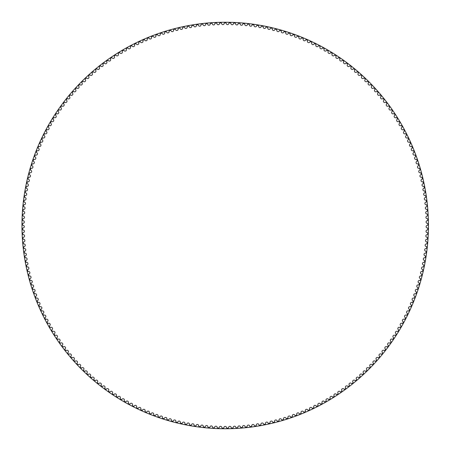 <?xml version="1.0" encoding="UTF-8"?>
<svg xmlns="http://www.w3.org/2000/svg" width="451" height="451" viewBox="0 0 451 451"><rect width="100%" height="100%" fill="white"/><g stroke="black" fill="none" stroke-linecap="round" stroke-linejoin="round"><path stroke-width="0.68" d="M224.198 23.328A1.325 1.325 0 0 1 222.89 24.613A1.325 1.325 0 0 1 221.554 23.356A0.49 0.49 0 0 0 221.052 22.888A202.651 202.651 0 0 0 220.026 22.911A0.49 0.49 0 0 0 219.547 23.401A1.325 1.325 0 0 1 218.267 24.72A1.325 1.325 0 0 1 216.903 23.491A0.49 0.49 0 0 0 216.39 23.04A202.651 202.651 0 0 0 215.364 23.086A0.49 0.49 0 0 0 214.896 23.587A1.325 1.325 0 0 1 213.65 24.935A1.325 1.325 0 0 1 212.258 23.74A0.49 0.49 0 0 0 211.733 23.294A202.651 202.651 0 0 0 210.707 23.367A0.49 0.49 0 0 0 210.251 23.875A1.325 1.325 0 0 1 209.038 25.25A1.325 1.325 0 0 1 207.618 24.089A0.49 0.49 0 0 0 207.082 23.661A202.651 202.651 0 0 0 206.062 23.751A0.49 0.49 0 0 0 205.617 24.275A1.325 1.325 0 0 1 204.433 25.679A1.325 1.325 0 0 1 202.984 24.546A0.49 0.49 0 0 0 202.443 24.128A202.651 202.651 0 0 0 201.422 24.247A0.49 0.49 0 0 0 200.988 24.777A1.325 1.325 0 0 1 199.838 26.209A1.325 1.325 0 0 1 198.367 25.109A0.49 0.49 0 0 0 197.814 24.704A202.651 202.651 0 0 0 196.799 24.844A0.49 0.49 0 0 0 196.377 25.386A1.325 1.325 0 0 1 195.26 26.846A1.325 1.325 0 0 1 193.761 25.78A0.49 0.49 0 0 0 193.203 25.391A202.651 202.651 0 0 0 192.188 25.555A0.49 0.49 0 0 0 191.782 26.107A1.325 1.325 0 0 1 190.694 27.584A1.325 1.325 0 0 1 189.172 26.558A0.49 0.49 0 0 0 188.603 26.181A202.651 202.651 0 0 0 187.593 26.367A0.49 0.49 0 0 0 187.199 26.925A1.325 1.325 0 0 1 186.15 28.436A1.325 1.325 0 0 1 184.606 27.443A0.49 0.49 0 0 0 184.031 27.071A202.651 202.651 0 0 0 183.021 27.285A0.49 0.49 0 0 0 182.638 27.855A1.325 1.325 0 0 1 181.623 29.383A1.325 1.325 0 0 1 180.056 28.43A0.49 0.49 0 0 0 179.47 28.075A202.651 202.651 0 0 0 178.472 28.306A0.49 0.49 0 0 0 178.106 28.887A1.325 1.325 0 0 1 177.125 30.437A1.325 1.325 0 0 1 175.535 29.518A0.49 0.49 0 0 0 174.943 29.18A202.651 202.651 0 0 0 173.945 29.433A0.49 0.49 0 0 0 173.59 30.02A1.325 1.325 0 0 1 172.648 31.598A1.325 1.325 0 0 1 171.036 30.713A0.49 0.49 0 0 0 170.439 30.386A202.651 202.651 0 0 0 169.446 30.668A0.49 0.49 0 0 0 169.108 31.26A1.325 1.325 0 0 1 168.2 32.855A1.325 1.325 0 0 1 166.571 32.01A0.49 0.49 0 0 0 165.962 31.7A202.651 202.651 0 0 0 164.976 32.004A0.49 0.49 0 0 0 164.649 32.602A1.325 1.325 0 0 1 163.781 34.22A1.325 1.325 0 0 1 162.135 33.413A0.49 0.49 0 0 0 161.514 33.115A202.651 202.651 0 0 0 160.539 33.442A0.49 0.49 0 0 0 160.229 34.05A1.325 1.325 0 0 1 159.395 35.685A1.325 1.325 0 0 1 157.726 34.913A0.49 0.49 0 0 0 157.106 34.631A202.651 202.651 0 0 0 156.136 34.981A0.49 0.49 0 0 0 155.837 35.595A1.325 1.325 0 0 1 155.043 37.247A1.325 1.325 0 0 1 153.363 36.52A0.49 0.49 0 0 0 152.731 36.249A202.651 202.651 0 0 0 151.773 36.616A0.49 0.49 0 0 0 151.485 37.241A1.325 1.325 0 0 1 150.73 38.916A1.325 1.325 0 0 1 149.033 38.222A0.49 0.49 0 0 0 148.396 37.969A202.651 202.651 0 0 0 147.443 38.358A0.49 0.49 0 0 0 147.173 38.989A1.325 1.325 0 0 1 146.457 40.675A1.325 1.325 0 0 1 144.743 40.026A0.49 0.49 0 0 0 144.1 39.784A202.651 202.651 0 0 0 143.159 40.195A0.49 0.49 0 0 0 142.905 40.832A1.325 1.325 0 0 1 142.223 42.541A1.325 1.325 0 0 1 140.492 41.926A0.49 0.49 0 0 0 139.849 41.701A202.651 202.651 0 0 0 138.914 42.135A0.49 0.49 0 0 0 138.677 42.777A1.325 1.325 0 0 1 138.034 44.497A1.325 1.325 0 0 1 136.292 43.922A0.49 0.49 0 0 0 135.638 43.713A202.651 202.651 0 0 0 134.719 44.17A0.49 0.49 0 0 0 134.494 44.812A1.325 1.325 0 0 1 133.891 46.549A1.325 1.325 0 0 1 132.137 46.019A0.49 0.49 0 0 0 131.478 45.822A202.651 202.651 0 0 0 130.57 46.301A0.49 0.49 0 0 0 130.356 46.949A1.325 1.325 0 0 1 129.798 48.697A1.325 1.325 0 0 1 128.028 48.206A0.49 0.49 0 0 0 127.368 48.026A202.651 202.651 0 0 0 126.472 48.522A0.49 0.49 0 0 0 126.274 49.182A1.325 1.325 0 0 1 125.756 50.94A1.325 1.325 0 0 1 123.974 50.489A0.49 0.49 0 0 0 123.309 50.326A202.651 202.651 0 0 0 122.424 50.845A0.49 0.49 0 0 0 122.244 51.504A1.325 1.325 0 0 1 121.764 53.274A1.325 1.325 0 0 1 119.977 52.863A0.49 0.49 0 0 0 119.306 52.716A202.651 202.651 0 0 0 118.433 53.252A0.49 0.49 0 0 0 118.263 53.917A1.325 1.325 0 0 1 117.829 55.704A1.325 1.325 0 0 1 116.031 55.332A0.49 0.49 0 0 0 115.36 55.197A202.651 202.651 0 0 0 114.498 55.755A0.49 0.49 0 0 0 114.345 56.426A1.325 1.325 0 0 1 113.951 58.218A1.325 1.325 0 0 1 112.141 57.891A0.49 0.49 0 0 0 111.47 57.773A202.651 202.651 0 0 0 110.619 58.348A0.49 0.49 0 0 0 110.484 59.019A1.325 1.325 0 0 1 110.129 60.823A1.325 1.325 0 0 1 108.313 60.535A0.49 0.49 0 0 0 107.637 60.434A202.651 202.651 0 0 0 106.802 61.032A0.49 0.49 0 0 0 106.684 61.702A1.325 1.325 0 0 1 106.368 63.512A1.325 1.325 0 0 1 104.547 63.27A0.49 0.49 0 0 0 103.871 63.179A202.651 202.651 0 0 0 103.048 63.8A0.49 0.49 0 0 0 102.946 64.476A1.325 1.325 0 0 1 102.676 66.291A1.325 1.325 0 0 1 100.849 66.088A0.49 0.49 0 0 0 100.167 66.015A202.651 202.651 0 0 0 99.361 66.652A0.49 0.49 0 0 0 99.271 67.334A1.325 1.325 0 0 1 99.04 69.155A1.325 1.325 0 0 1 97.213 68.992A0.49 0.49 0 0 0 96.531 68.935A202.651 202.651 0 0 0 95.736 69.589A0.49 0.49 0 0 0 95.663 70.271A1.325 1.325 0 0 1 95.477 72.098A1.325 1.325 0 0 1 93.645 71.98A0.49 0.49 0 0 0 92.962 71.94A202.651 202.651 0 0 0 92.184 72.611A0.49 0.49 0 0 0 92.128 73.293A1.325 1.325 0 0 1 91.981 75.125A1.325 1.325 0 0 1 90.149 75.046A0.49 0.49 0 0 0 89.461 75.024A202.651 202.651 0 0 0 88.7 75.712A0.49 0.49 0 0 0 88.661 76.399A1.325 1.325 0 0 1 88.554 78.232A1.325 1.325 0 0 1 86.722 78.198A0.49 0.49 0 0 0 86.034 78.186A202.651 202.651 0 0 0 85.29 78.897A0.49 0.49 0 0 0 85.267 79.579A1.325 1.325 0 0 1 85.205 81.417A1.325 1.325 0 0 1 83.367 81.422A0.49 0.49 0 0 0 82.685 81.428A202.651 202.651 0 0 0 81.952 82.155A0.49 0.49 0 0 0 81.941 82.837A1.325 1.325 0 0 1 81.924 84.675A1.325 1.325 0 0 1 80.086 84.726A0.49 0.49 0 0 0 79.404 84.749A202.651 202.651 0 0 0 78.694 85.487A0.49 0.49 0 0 0 78.699 86.175A1.325 1.325 0 0 1 78.722 88.007A1.325 1.325 0 0 1 76.89 88.103A0.49 0.49 0 0 0 76.202 88.137A202.651 202.651 0 0 0 75.509 88.898A0.49 0.49 0 0 0 75.531 89.58A1.325 1.325 0 0 1 75.599 91.418A1.325 1.325 0 0 1 73.767 91.553A0.49 0.49 0 0 0 73.085 91.604A202.651 202.651 0 0 0 72.402 92.376A0.49 0.49 0 0 0 72.442 93.064A1.325 1.325 0 0 1 72.549 94.896A1.325 1.325 0 0 1 70.722 95.071A0.49 0.49 0 0 0 70.04 95.138A202.651 202.651 0 0 0 69.381 95.928A0.49 0.49 0 0 0 69.437 96.61A1.325 1.325 0 0 1 69.584 98.442A1.325 1.325 0 0 1 67.763 98.662A0.49 0.49 0 0 0 67.081 98.746A202.651 202.651 0 0 0 66.444 99.553A0.49 0.49 0 0 0 66.511 100.229A1.325 1.325 0 0 1 66.703 102.056A1.325 1.325 0 0 1 64.882 102.321A0.49 0.49 0 0 0 64.205 102.416A202.651 202.651 0 0 0 63.585 103.24A0.49 0.49 0 0 0 63.67 103.916A1.325 1.325 0 0 1 63.901 105.737A1.325 1.325 0 0 1 62.091 106.041A0.49 0.49 0 0 0 61.415 106.154A202.651 202.651 0 0 0 60.812 106.988A0.49 0.49 0 0 0 60.913 107.665A1.325 1.325 0 0 1 61.189 109.48A1.325 1.325 0 0 1 59.385 109.824A0.49 0.49 0 0 0 58.715 109.959A202.651 202.651 0 0 0 58.128 110.805A0.49 0.49 0 0 0 58.247 111.476A1.325 1.325 0 0 1 58.562 113.286A1.325 1.325 0 0 1 56.77 113.675A0.49 0.49 0 0 0 56.099 113.821A202.651 202.651 0 0 0 55.535 114.678A0.49 0.49 0 0 0 55.665 115.349A1.325 1.325 0 0 1 56.025 117.153A1.325 1.325 0 0 1 54.238 117.576A0.49 0.49 0 0 0 53.573 117.739A202.651 202.651 0 0 0 53.032 118.613A0.49 0.49 0 0 0 53.179 119.284A1.325 1.325 0 0 1 53.579 121.071A1.325 1.325 0 0 1 51.803 121.539A0.49 0.49 0 0 0 51.138 121.719A202.651 202.651 0 0 0 50.613 122.604A0.49 0.49 0 0 0 50.777 123.27A1.325 1.325 0 0 1 51.217 125.051A1.325 1.325 0 0 1 49.452 125.558A0.49 0.49 0 0 0 48.798 125.75A202.651 202.651 0 0 0 48.296 126.646A0.49 0.49 0 0 0 48.471 127.312A1.325 1.325 0 0 1 48.95 129.082A1.325 1.325 0 0 1 47.203 129.629A0.49 0.49 0 0 0 46.549 129.837A202.651 202.651 0 0 0 46.064 130.745A0.49 0.49 0 0 0 46.256 131.404A1.325 1.325 0 0 1 46.78 133.163A1.325 1.325 0 0 1 45.044 133.75A0.49 0.49 0 0 0 44.395 133.975A202.651 202.651 0 0 0 43.933 134.894A0.49 0.49 0 0 0 44.142 135.548A1.325 1.325 0 0 1 44.705 137.296A1.325 1.325 0 0 1 42.98 137.921A0.49 0.49 0 0 0 42.338 138.158A202.651 202.651 0 0 0 41.898 139.088A0.49 0.49 0 0 0 42.118 139.737A1.325 1.325 0 0 1 42.721 141.473A1.325 1.325 0 0 1 41.013 142.138A0.49 0.49 0 0 0 40.376 142.392A202.651 202.651 0 0 0 39.953 143.328A0.49 0.49 0 0 0 40.19 143.97A1.325 1.325 0 0 1 40.838 145.69A1.325 1.325 0 0 1 39.141 146.4A0.49 0.49 0 0 0 38.51 146.665A202.651 202.651 0 0 0 38.115 147.612A0.49 0.49 0 0 0 38.363 148.249A1.325 1.325 0 0 1 39.045 149.957A1.325 1.325 0 0 1 37.371 150.702A0.49 0.49 0 0 0 36.745 150.984A202.651 202.651 0 0 0 36.373 151.942A0.49 0.49 0 0 0 36.638 152.573A1.325 1.325 0 0 1 37.36 154.259A1.325 1.325 0 0 1 35.697 155.043A0.49 0.49 0 0 0 35.082 155.341A202.651 202.651 0 0 0 34.727 156.305A0.49 0.49 0 0 0 35.009 156.931A1.325 1.325 0 0 1 35.77 158.6A1.325 1.325 0 0 1 34.129 159.423A0.49 0.49 0 0 0 33.515 159.733A202.651 202.651 0 0 0 33.188 160.708A0.49 0.49 0 0 0 33.481 161.328A1.325 1.325 0 0 1 34.282 162.98A1.325 1.325 0 0 1 32.658 163.843A0.49 0.49 0 0 0 32.055 164.164A202.651 202.651 0 0 0 31.745 165.145A0.49 0.49 0 0 0 32.055 165.754A1.325 1.325 0 0 1 32.889 167.389A1.325 1.325 0 0 1 31.288 168.285A0.49 0.49 0 0 0 30.696 168.623A202.651 202.651 0 0 0 30.409 169.61A0.49 0.49 0 0 0 30.73 170.213A1.325 1.325 0 0 1 31.604 171.831A1.325 1.325 0 0 1 30.025 172.767A0.49 0.49 0 0 0 29.439 173.116A202.651 202.651 0 0 0 29.174 174.109A0.49 0.49 0 0 0 29.512 174.706A1.325 1.325 0 0 1 30.42 176.302A1.325 1.325 0 0 1 28.864 177.271A0.49 0.49 0 0 0 28.283 177.638A202.651 202.651 0 0 0 28.041 178.635A0.49 0.49 0 0 0 28.39 179.222A1.325 1.325 0 0 1 29.338 180.795A1.325 1.325 0 0 1 27.804 181.804A0.49 0.49 0 0 0 27.235 182.181A202.651 202.651 0 0 0 27.015 183.185A0.49 0.49 0 0 0 27.381 183.766A1.325 1.325 0 0 1 28.362 185.316A1.325 1.325 0 0 1 26.851 186.359A0.49 0.49 0 0 0 26.288 186.748A202.651 202.651 0 0 0 26.096 187.757A0.49 0.49 0 0 0 26.474 188.326A1.325 1.325 0 0 1 27.488 189.854A1.325 1.325 0 0 1 26 190.931A0.49 0.49 0 0 0 25.448 191.337A202.651 202.651 0 0 0 25.279 192.351A0.49 0.49 0 0 0 25.668 192.91A1.325 1.325 0 0 1 26.722 194.415A1.325 1.325 0 0 1 25.262 195.525A0.49 0.49 0 0 0 24.715 195.943A202.651 202.651 0 0 0 24.568 196.957A0.49 0.49 0 0 0 24.974 197.51A1.325 1.325 0 0 1 26.062 198.992A1.325 1.325 0 0 1 24.625 200.131A0.49 0.49 0 0 0 24.089 200.565A202.651 202.651 0 0 0 23.965 201.586A0.49 0.49 0 0 0 24.382 202.127A1.325 1.325 0 0 1 25.504 203.581A1.325 1.325 0 0 1 24.095 204.754A0.49 0.49 0 0 0 23.57 205.199A202.651 202.651 0 0 0 23.469 206.22A0.49 0.49 0 0 0 23.897 206.755A1.325 1.325 0 0 1 25.053 208.182A1.325 1.325 0 0 1 23.666 209.388A0.49 0.49 0 0 0 23.153 209.845A202.651 202.651 0 0 0 23.08 210.871A0.49 0.49 0 0 0 23.52 211.395A1.325 1.325 0 0 1 24.704 212.793A1.325 1.325 0 0 1 23.351 214.033A0.49 0.49 0 0 0 22.849 214.496A202.651 202.651 0 0 0 22.792 215.522A0.49 0.49 0 0 0 23.249 216.04A1.325 1.325 0 0 1 24.467 217.41A1.325 1.325 0 0 1 23.142 218.679A0.49 0.49 0 0 0 22.646 219.158A202.651 202.651 0 0 0 22.618 220.184A0.49 0.49 0 0 0 23.08 220.686A1.325 1.325 0 0 1 24.331 222.033A1.325 1.325 0 0 1 23.035 223.335A0.49 0.49 0 0 0 22.556 223.82A202.651 202.651 0 0 0 22.55 224.846A0.49 0.49 0 0 0 23.024 225.342A1.325 1.325 0 0 1 24.309 226.656A1.325 1.325 0 0 1 23.04 227.986A0.49 0.49 0 0 0 22.573 228.482A202.651 202.651 0 0 0 22.589 229.514A0.49 0.49 0 0 0 23.074 229.993A1.325 1.325 0 0 1 24.388 231.278A1.325 1.325 0 0 1 23.153 232.637A0.49 0.49 0 0 0 22.691 233.144A202.651 202.651 0 0 0 22.736 234.176A0.49 0.49 0 0 0 23.232 234.644A1.325 1.325 0 0 1 24.574 235.901A1.325 1.325 0 0 1 23.367 237.288A0.49 0.49 0 0 0 22.922 237.807A202.651 202.651 0 0 0 22.99 238.833A0.49 0.49 0 0 0 23.497 239.289A1.325 1.325 0 0 1 24.867 240.513A1.325 1.325 0 0 1 23.694 241.928A0.49 0.49 0 0 0 23.26 242.458A202.651 202.651 0 0 0 23.351 243.484A0.49 0.49 0 0 0 23.869 243.929A1.325 1.325 0 0 1 25.262 245.118A1.325 1.325 0 0 1 24.123 246.562A0.49 0.49 0 0 0 23.706 247.097A202.651 202.651 0 0 0 23.813 248.123A0.49 0.49 0 0 0 24.343 248.557A1.325 1.325 0 0 1 25.769 249.713A1.325 1.325 0 0 1 24.664 251.184A0.49 0.49 0 0 0 24.253 251.731A202.651 202.651 0 0 0 24.388 252.752A0.49 0.49 0 0 0 24.929 253.174A1.325 1.325 0 0 1 26.378 254.296A1.325 1.325 0 0 1 25.307 255.79A0.49 0.49 0 0 0 24.912 256.348A202.651 202.651 0 0 0 25.07 257.363A0.49 0.49 0 0 0 25.617 257.775A1.325 1.325 0 0 1 27.094 258.868A1.325 1.325 0 0 1 26.057 260.385A0.49 0.49 0 0 0 25.673 260.949A202.651 202.651 0 0 0 25.854 261.963A0.49 0.49 0 0 0 26.412 262.358A1.325 1.325 0 0 1 27.911 263.418A1.325 1.325 0 0 1 26.913 264.957A0.49 0.49 0 0 0 26.541 265.532A202.651 202.651 0 0 0 26.75 266.541A0.49 0.49 0 0 0 27.314 266.924A1.325 1.325 0 0 1 28.841 267.945A1.325 1.325 0 0 1 27.872 269.512A0.49 0.49 0 0 0 27.517 270.093A202.651 202.651 0 0 0 27.742 271.096A0.49 0.49 0 0 0 28.323 271.468A1.325 1.325 0 0 1 29.867 272.455A1.325 1.325 0 0 1 28.937 274.039A0.49 0.49 0 0 0 28.593 274.631A202.651 202.651 0 0 0 28.847 275.629A0.49 0.49 0 0 0 29.428 275.984A1.325 1.325 0 0 1 31.001 276.937A1.325 1.325 0 0 1 30.11 278.543A0.49 0.49 0 0 0 29.777 279.141A202.651 202.651 0 0 0 30.054 280.133A0.49 0.49 0 0 0 30.645 280.477A1.325 1.325 0 0 1 32.235 281.396A1.325 1.325 0 0 1 31.378 283.019A0.49 0.49 0 0 0 31.063 283.628A202.651 202.651 0 0 0 31.361 284.609A0.49 0.49 0 0 0 31.959 284.942A1.325 1.325 0 0 1 33.571 285.821A1.325 1.325 0 0 1 32.754 287.462A0.49 0.49 0 0 0 32.455 288.076A202.651 202.651 0 0 0 32.771 289.057A0.49 0.49 0 0 0 33.38 289.373A1.325 1.325 0 0 1 35.009 290.213A1.325 1.325 0 0 1 34.231 291.876A0.49 0.49 0 0 0 33.943 292.496A202.651 202.651 0 0 0 34.287 293.466A0.49 0.49 0 0 0 34.902 293.77A1.325 1.325 0 0 1 36.554 294.576A1.325 1.325 0 0 1 35.809 296.256A0.49 0.49 0 0 0 35.539 296.882A202.651 202.651 0 0 0 35.9 297.84A0.49 0.49 0 0 0 36.52 298.128A1.325 1.325 0 0 1 38.188 298.895A1.325 1.325 0 0 1 37.489 300.591A0.49 0.49 0 0 0 37.23 301.229A202.651 202.651 0 0 0 37.613 302.181A0.49 0.49 0 0 0 38.245 302.452A1.325 1.325 0 0 1 39.93 303.179A1.325 1.325 0 0 1 39.265 304.893A0.49 0.49 0 0 0 39.023 305.53A202.651 202.651 0 0 0 39.429 306.477A0.49 0.49 0 0 0 40.066 306.736A1.325 1.325 0 0 1 41.768 307.424A1.325 1.325 0 0 1 41.142 309.149A0.49 0.49 0 0 0 40.911 309.798A202.651 202.651 0 0 0 41.345 310.728A0.49 0.49 0 0 0 41.982 310.976A1.325 1.325 0 0 1 43.702 311.624A1.325 1.325 0 0 1 43.116 313.366A0.49 0.49 0 0 0 42.901 314.014A202.651 202.651 0 0 0 43.352 314.939A0.49 0.49 0 0 0 44.001 315.17A1.325 1.325 0 0 1 45.731 315.779A1.325 1.325 0 0 1 45.185 317.532A0.49 0.49 0 0 0 44.987 318.186A202.651 202.651 0 0 0 45.461 319.099A0.49 0.49 0 0 0 46.109 319.314A1.325 1.325 0 0 1 47.857 319.883A1.325 1.325 0 0 1 47.355 321.653A0.49 0.49 0 0 0 47.169 322.307A202.651 202.651 0 0 0 47.659 323.209A0.49 0.49 0 0 0 48.313 323.412A1.325 1.325 0 0 1 50.072 323.942A1.325 1.325 0 0 1 49.61 325.718A0.49 0.49 0 0 0 49.441 326.383A202.651 202.651 0 0 0 49.96 327.274A0.49 0.49 0 0 0 50.613 327.454A1.325 1.325 0 0 1 52.384 327.945A1.325 1.325 0 0 1 51.966 329.732A0.49 0.49 0 0 0 51.809 330.397A202.651 202.651 0 0 0 52.344 331.276A0.49 0.49 0 0 0 53.009 331.446A1.325 1.325 0 0 1 54.791 331.897A1.325 1.325 0 0 1 54.408 333.689A0.49 0.49 0 0 0 54.272 334.36A202.651 202.651 0 0 0 54.825 335.228A0.49 0.49 0 0 0 55.49 335.381A1.325 1.325 0 0 1 57.283 335.786A1.325 1.325 0 0 1 56.944 337.596A0.49 0.49 0 0 0 56.82 338.267A202.651 202.651 0 0 0 57.395 339.118A0.49 0.49 0 0 0 58.066 339.259A1.325 1.325 0 0 1 59.865 339.626A1.325 1.325 0 0 1 59.571 341.435A0.49 0.49 0 0 0 59.459 342.112A202.651 202.651 0 0 0 60.056 342.952A0.49 0.49 0 0 0 60.727 343.076A1.325 1.325 0 0 1 62.537 343.397A1.325 1.325 0 0 1 62.283 345.218A0.49 0.49 0 0 0 62.187 345.894A202.651 202.651 0 0 0 62.802 346.723A0.49 0.49 0 0 0 63.478 346.83A1.325 1.325 0 0 1 65.294 347.112A1.325 1.325 0 0 1 65.079 348.933A0.49 0.49 0 0 0 65 349.615A202.651 202.651 0 0 0 65.632 350.427A0.49 0.49 0 0 0 66.314 350.517A1.325 1.325 0 0 1 68.135 350.76A1.325 1.325 0 0 1 67.96 352.586A0.49 0.49 0 0 0 67.904 353.268A202.651 202.651 0 0 0 68.552 354.063A0.49 0.49 0 0 0 69.234 354.142A1.325 1.325 0 0 1 71.055 354.339A1.325 1.325 0 0 1 70.931 356.172A0.49 0.49 0 0 0 70.886 356.854A202.651 202.651 0 0 0 71.551 357.637A0.49 0.49 0 0 0 72.233 357.699A1.325 1.325 0 0 1 74.065 357.852A1.325 1.325 0 0 1 73.975 359.689A0.49 0.49 0 0 0 73.947 360.372A202.651 202.651 0 0 0 74.635 361.138A0.49 0.49 0 0 0 75.317 361.183A1.325 1.325 0 0 1 77.149 361.296A1.325 1.325 0 0 1 77.104 363.134A0.49 0.49 0 0 0 77.093 363.816A202.651 202.651 0 0 0 77.797 364.566A0.49 0.49 0 0 0 78.48 364.594A1.325 1.325 0 0 1 80.312 364.667A1.325 1.325 0 0 1 80.312 366.505A0.49 0.49 0 0 0 80.312 367.187A202.651 202.651 0 0 0 81.033 367.92A0.49 0.49 0 0 0 81.721 367.937A1.325 1.325 0 0 1 83.553 367.965A1.325 1.325 0 0 1 83.593 369.803A0.49 0.49 0 0 0 83.61 370.485A202.651 202.651 0 0 0 84.348 371.201A0.49 0.49 0 0 0 85.036 371.201A1.325 1.325 0 0 1 86.868 371.19A1.325 1.325 0 0 1 86.953 373.022A0.49 0.49 0 0 0 86.987 373.704A202.651 202.651 0 0 0 87.742 374.403A0.49 0.49 0 0 0 88.424 374.386A1.325 1.325 0 0 1 90.262 374.33A1.325 1.325 0 0 1 90.386 376.162A0.49 0.49 0 0 0 90.431 376.844A202.651 202.651 0 0 0 91.203 377.526A0.49 0.49 0 0 0 91.886 377.498A1.325 1.325 0 0 1 93.723 377.397A1.325 1.325 0 0 1 93.887 379.229A0.49 0.49 0 0 0 93.955 379.905A202.651 202.651 0 0 0 94.738 380.571A0.49 0.49 0 0 0 95.42 380.526A1.325 1.325 0 0 1 97.253 380.385A1.325 1.325 0 0 1 97.461 382.206A0.49 0.49 0 0 0 97.54 382.888A202.651 202.651 0 0 0 98.341 383.536A0.49 0.49 0 0 0 99.023 383.468A1.325 1.325 0 0 1 100.849 383.288A1.325 1.325 0 0 1 101.103 385.109A0.49 0.49 0 0 0 101.199 385.785A202.651 202.651 0 0 0 102.011 386.411A0.49 0.49 0 0 0 102.693 386.332A1.325 1.325 0 0 1 104.514 386.107A1.325 1.325 0 0 1 104.807 387.922A0.49 0.49 0 0 0 104.92 388.593A202.651 202.651 0 0 0 105.748 389.202A0.49 0.49 0 0 0 106.425 389.106A1.325 1.325 0 0 1 108.24 388.841A1.325 1.325 0 0 1 108.578 390.651A0.49 0.49 0 0 0 108.702 391.321A202.651 202.651 0 0 0 109.548 391.908A0.49 0.49 0 0 0 110.219 391.801A1.325 1.325 0 0 1 112.034 391.491A1.325 1.325 0 0 1 112.406 393.289A0.49 0.49 0 0 0 112.553 393.96A202.651 202.651 0 0 0 113.404 394.529A0.49 0.49 0 0 0 114.08 394.399A1.325 1.325 0 0 1 115.884 394.05A1.325 1.325 0 0 1 116.296 395.837A0.49 0.49 0 0 0 116.459 396.508A202.651 202.651 0 0 0 117.328 397.055A0.49 0.49 0 0 0 117.993 396.914A1.325 1.325 0 0 1 119.791 396.525A1.325 1.325 0 0 1 120.248 398.301A0.49 0.49 0 0 0 120.423 398.96A202.651 202.651 0 0 0 121.302 399.49A0.49 0.49 0 0 0 121.967 399.332A1.325 1.325 0 0 1 123.754 398.904A1.325 1.325 0 0 1 124.251 400.668A0.49 0.49 0 0 0 124.442 401.328A202.651 202.651 0 0 0 125.333 401.835A0.49 0.49 0 0 0 125.998 401.666A1.325 1.325 0 0 1 127.768 401.193A1.325 1.325 0 0 1 128.309 402.946A0.49 0.49 0 0 0 128.512 403.6A202.651 202.651 0 0 0 129.42 404.09A0.49 0.49 0 0 0 130.074 403.899A1.325 1.325 0 0 1 131.839 403.386A1.325 1.325 0 0 1 132.419 405.128A0.49 0.49 0 0 0 132.639 405.776A202.651 202.651 0 0 0 133.552 406.244A0.49 0.49 0 0 0 134.206 406.041A1.325 1.325 0 0 1 135.96 405.488A1.325 1.325 0 0 1 136.58 407.219A0.49 0.49 0 0 0 136.811 407.862A202.651 202.651 0 0 0 137.735 408.307A0.49 0.49 0 0 0 138.389 408.087A1.325 1.325 0 0 1 140.126 407.495A1.325 1.325 0 0 1 140.785 409.209A0.49 0.49 0 0 0 141.033 409.846A202.651 202.651 0 0 0 141.969 410.269A0.49 0.49 0 0 0 142.612 410.038A1.325 1.325 0 0 1 144.337 409.407A1.325 1.325 0 0 1 145.036 411.103A0.49 0.49 0 0 0 145.295 411.735A202.651 202.651 0 0 0 146.242 412.141A0.49 0.49 0 0 0 146.879 411.893A1.325 1.325 0 0 1 148.588 411.216A1.325 1.325 0 0 1 149.326 412.896A0.49 0.49 0 0 0 149.602 413.522A202.651 202.651 0 0 0 150.561 413.905A0.49 0.49 0 0 0 151.192 413.64A1.325 1.325 0 0 1 152.883 412.93A1.325 1.325 0 0 1 153.661 414.593A0.49 0.49 0 0 0 153.949 415.213A202.651 202.651 0 0 0 154.913 415.574A0.49 0.49 0 0 0 155.539 415.298A1.325 1.325 0 0 1 157.213 414.548A1.325 1.325 0 0 1 158.03 416.194A0.49 0.49 0 0 0 158.335 416.803A202.651 202.651 0 0 0 159.304 417.141A0.49 0.49 0 0 0 159.925 416.848A1.325 1.325 0 0 1 161.582 416.059A1.325 1.325 0 0 1 162.433 417.688A0.49 0.49 0 0 0 162.755 418.291A202.651 202.651 0 0 0 163.736 418.607A0.49 0.49 0 0 0 164.344 418.302A1.325 1.325 0 0 1 165.985 417.474A1.325 1.325 0 0 1 166.876 419.08A0.49 0.49 0 0 0 167.208 419.678A202.651 202.651 0 0 0 168.195 419.971A0.49 0.49 0 0 0 168.798 419.65A1.325 1.325 0 0 1 170.422 418.787A1.325 1.325 0 0 1 171.346 420.371A0.49 0.49 0 0 0 171.696 420.963A202.651 202.651 0 0 0 172.688 421.228A0.49 0.49 0 0 0 173.285 420.896A1.325 1.325 0 0 1 174.881 419.994A1.325 1.325 0 0 1 175.845 421.561A0.49 0.49 0 0 0 176.206 422.142A202.651 202.651 0 0 0 177.204 422.39A0.49 0.49 0 0 0 177.795 422.04A1.325 1.325 0 0 1 179.374 421.104A1.325 1.325 0 0 1 180.372 422.643A0.49 0.49 0 0 0 180.744 423.218A202.651 202.651 0 0 0 181.747 423.438A0.49 0.49 0 0 0 182.328 423.077A1.325 1.325 0 0 1 183.884 422.102A1.325 1.325 0 0 1 184.916 423.624A0.49 0.49 0 0 0 185.305 424.188A202.651 202.651 0 0 0 186.314 424.385A0.49 0.49 0 0 0 186.889 424.013A1.325 1.325 0 0 1 188.422 423.004A1.325 1.325 0 0 1 189.488 424.498A0.49 0.49 0 0 0 189.888 425.051A202.651 202.651 0 0 0 190.903 425.231A0.49 0.49 0 0 0 191.466 424.842A1.325 1.325 0 0 1 192.977 423.799A1.325 1.325 0 0 1 194.077 425.265A0.49 0.49 0 0 0 194.488 425.812A202.651 202.651 0 0 0 195.508 425.964A0.49 0.49 0 0 0 196.061 425.564A1.325 1.325 0 0 1 197.549 424.487A1.325 1.325 0 0 1 198.682 425.93A0.49 0.49 0 0 0 199.111 426.466A202.651 202.651 0 0 0 200.126 426.595A0.49 0.49 0 0 0 200.672 426.184A1.325 1.325 0 0 1 202.133 425.073A1.325 1.325 0 0 1 203.305 426.488A0.49 0.49 0 0 0 203.739 427.012A202.651 202.651 0 0 0 204.765 427.12A0.49 0.49 0 0 0 205.301 426.697A1.325 1.325 0 0 1 206.733 425.547A1.325 1.325 0 0 1 207.934 426.939A0.49 0.49 0 0 0 208.385 427.452A202.651 202.651 0 0 0 209.411 427.537A0.49 0.49 0 0 0 209.935 427.103A1.325 1.325 0 0 1 211.344 425.919A1.325 1.325 0 0 1 212.573 427.283A0.49 0.49 0 0 0 213.035 427.79A202.651 202.651 0 0 0 214.062 427.847A0.49 0.49 0 0 0 214.58 427.396A1.325 1.325 0 0 1 215.956 426.184A1.325 1.325 0 0 1 217.219 427.52A0.49 0.49 0 0 0 217.692 428.016A202.651 202.651 0 0 0 218.724 428.05A0.49 0.49 0 0 0 219.225 427.587A1.325 1.325 0 0 1 220.578 426.347A1.325 1.325 0 0 1 221.869 427.649A0.49 0.49 0 0 0 222.354 428.134A202.651 202.651 0 0 0 223.386 428.146A0.49 0.49 0 0 0 223.882 427.672A1.325 1.325 0 0 1 225.201 426.398A1.325 1.325 0 0 1 226.526 427.672A0.49 0.49 0 0 0 227.022 428.146A202.651 202.651 0 0 0 228.048 428.134A0.49 0.49 0 0 0 228.533 427.649A1.325 1.325 0 0 1 229.824 426.347A1.325 1.325 0 0 1 231.177 427.587A0.49 0.49 0 0 0 231.684 428.05A202.651 202.651 0 0 0 232.71 428.016A0.49 0.49 0 0 0 233.184 427.52A1.325 1.325 0 0 1 234.447 426.184A1.325 1.325 0 0 1 235.828 427.396A0.49 0.49 0 0 0 236.341 427.847A202.651 202.651 0 0 0 237.367 427.79A0.49 0.49 0 0 0 237.829 427.283A1.325 1.325 0 0 1 239.064 425.919A1.325 1.325 0 0 1 240.468 427.103A0.49 0.49 0 0 0 240.997 427.537A202.651 202.651 0 0 0 242.024 427.452A0.49 0.49 0 0 0 242.469 426.939A1.325 1.325 0 0 1 243.67 425.547A1.325 1.325 0 0 1 245.107 426.697A0.49 0.49 0 0 0 245.643 427.12A202.651 202.651 0 0 0 246.663 427.012A0.49 0.49 0 0 0 247.103 426.488A1.325 1.325 0 0 1 248.27 425.073A1.325 1.325 0 0 1 249.73 426.184A0.49 0.49 0 0 0 250.277 426.595A202.651 202.651 0 0 0 251.297 426.466A0.49 0.49 0 0 0 251.72 425.93A1.325 1.325 0 0 1 252.859 424.487A1.325 1.325 0 0 1 254.341 425.564A0.49 0.49 0 0 0 254.9 425.964A202.651 202.651 0 0 0 255.914 425.812A0.49 0.49 0 0 0 256.326 425.265A1.325 1.325 0 0 1 257.431 423.799A1.325 1.325 0 0 1 258.942 424.842A0.49 0.49 0 0 0 259.505 425.231A202.651 202.651 0 0 0 260.515 425.051A0.49 0.49 0 0 0 260.915 424.498A1.325 1.325 0 0 1 261.986 423.004A1.325 1.325 0 0 1 263.519 424.013A0.49 0.49 0 0 0 264.089 424.385A202.651 202.651 0 0 0 265.098 424.188A0.49 0.49 0 0 0 265.487 423.624A1.325 1.325 0 0 1 266.518 422.102A1.325 1.325 0 0 1 268.074 423.077A0.49 0.49 0 0 0 268.655 423.438A202.651 202.651 0 0 0 269.659 423.218A0.49 0.49 0 0 0 270.036 422.643A1.325 1.325 0 0 1 271.034 421.104A1.325 1.325 0 0 1 272.613 422.04A0.49 0.49 0 0 0 273.199 422.39A202.651 202.651 0 0 0 274.202 422.142A0.49 0.49 0 0 0 274.563 421.561A1.325 1.325 0 0 1 275.522 419.994A1.325 1.325 0 0 1 277.123 420.896A0.49 0.49 0 0 0 277.72 421.228A202.651 202.651 0 0 0 278.712 420.963A0.49 0.49 0 0 0 279.062 420.371A1.325 1.325 0 0 1 279.986 418.787A1.325 1.325 0 0 1 281.604 419.65A0.49 0.49 0 0 0 282.208 419.971A202.651 202.651 0 0 0 283.194 419.678A0.49 0.49 0 0 0 283.532 419.08A1.325 1.325 0 0 1 284.418 417.474A1.325 1.325 0 0 1 286.058 418.302A0.49 0.49 0 0 0 286.673 418.607A202.651 202.651 0 0 0 287.648 418.291A0.49 0.49 0 0 0 287.969 417.688A1.325 1.325 0 0 1 288.82 416.059A1.325 1.325 0 0 1 290.478 416.848A0.49 0.49 0 0 0 291.098 417.141A202.651 202.651 0 0 0 292.068 416.803A0.49 0.49 0 0 0 292.378 416.194A1.325 1.325 0 0 1 293.189 414.548A1.325 1.325 0 0 1 294.864 415.298A0.49 0.49 0 0 0 295.49 415.574A202.651 202.651 0 0 0 296.454 415.213A0.49 0.49 0 0 0 296.747 414.593A1.325 1.325 0 0 1 297.525 412.93A1.325 1.325 0 0 1 299.216 413.64A0.49 0.49 0 0 0 299.847 413.905A202.651 202.651 0 0 0 300.8 413.522A0.49 0.49 0 0 0 301.076 412.896A1.325 1.325 0 0 1 301.815 411.216A1.325 1.325 0 0 1 303.523 411.893A0.49 0.49 0 0 0 304.16 412.141A202.651 202.651 0 0 0 305.107 411.735A0.49 0.49 0 0 0 305.372 411.103A1.325 1.325 0 0 1 306.071 409.407A1.325 1.325 0 0 1 307.791 410.038A0.49 0.49 0 0 0 308.439 410.269A202.651 202.651 0 0 0 309.375 409.846A0.49 0.49 0 0 0 309.623 409.209A1.325 1.325 0 0 1 310.282 407.495A1.325 1.325 0 0 1 312.019 408.087A0.49 0.49 0 0 0 312.667 408.307A202.651 202.651 0 0 0 313.592 407.862A0.49 0.49 0 0 0 313.828 407.219A1.325 1.325 0 0 1 314.448 405.488A1.325 1.325 0 0 1 316.196 406.041A0.49 0.49 0 0 0 316.85 406.244A202.651 202.651 0 0 0 317.769 405.776A0.49 0.49 0 0 0 317.983 405.128A1.325 1.325 0 0 1 318.564 403.386A1.325 1.325 0 0 1 320.328 403.899A0.49 0.49 0 0 0 320.988 404.09A202.651 202.651 0 0 0 321.89 403.6A0.49 0.49 0 0 0 322.093 402.946A1.325 1.325 0 0 1 322.634 401.193A1.325 1.325 0 0 1 324.41 401.666A0.49 0.49 0 0 0 325.07 401.835A202.651 202.651 0 0 0 325.966 401.328A0.49 0.49 0 0 0 326.152 400.668A1.325 1.325 0 0 1 326.654 398.904A1.325 1.325 0 0 1 328.435 399.332A0.49 0.49 0 0 0 329.1 399.49A202.651 202.651 0 0 0 329.985 398.96A0.49 0.49 0 0 0 330.16 398.301A1.325 1.325 0 0 1 330.617 396.525A1.325 1.325 0 0 1 332.41 396.914A0.49 0.49 0 0 0 333.08 397.055A202.651 202.651 0 0 0 333.949 396.508A0.49 0.49 0 0 0 334.106 395.837A1.325 1.325 0 0 1 334.524 394.05A1.325 1.325 0 0 1 336.328 394.399A0.49 0.49 0 0 0 336.998 394.529A202.651 202.651 0 0 0 337.855 393.96A0.49 0.49 0 0 0 337.996 393.289A1.325 1.325 0 0 1 338.374 391.491A1.325 1.325 0 0 1 340.184 391.801A0.49 0.49 0 0 0 340.86 391.908A202.651 202.651 0 0 0 341.7 391.321A0.49 0.49 0 0 0 341.83 390.651A1.325 1.325 0 0 1 342.162 388.841A1.325 1.325 0 0 1 343.978 389.106A0.49 0.49 0 0 0 344.66 389.202A202.651 202.651 0 0 0 345.489 388.593A0.49 0.49 0 0 0 345.601 387.922A1.325 1.325 0 0 1 345.889 386.107A1.325 1.325 0 0 1 347.715 386.332A0.49 0.49 0 0 0 348.392 386.411A202.651 202.651 0 0 0 349.209 385.785A0.49 0.49 0 0 0 349.305 385.109A1.325 1.325 0 0 1 349.553 383.288A1.325 1.325 0 0 1 351.38 383.468A0.49 0.49 0 0 0 352.062 383.536A202.651 202.651 0 0 0 352.862 382.888A0.49 0.49 0 0 0 352.947 382.206A1.325 1.325 0 0 1 353.156 380.385A1.325 1.325 0 0 1 354.982 380.526A0.49 0.49 0 0 0 355.67 380.571A202.651 202.651 0 0 0 356.453 379.905A0.49 0.49 0 0 0 356.515 379.229A1.325 1.325 0 0 1 356.685 377.397A1.325 1.325 0 0 1 358.517 377.498A0.49 0.49 0 0 0 359.199 377.526A202.651 202.651 0 0 0 359.971 376.844A0.49 0.49 0 0 0 360.022 376.162A1.325 1.325 0 0 1 360.146 374.33A1.325 1.325 0 0 1 361.978 374.386A0.49 0.49 0 0 0 362.666 374.403A202.651 202.651 0 0 0 363.416 373.704A0.49 0.49 0 0 0 363.45 373.022A1.325 1.325 0 0 1 363.534 371.19A1.325 1.325 0 0 1 365.372 371.201A0.49 0.49 0 0 0 366.054 371.201A202.651 202.651 0 0 0 366.793 370.485A0.49 0.49 0 0 0 366.81 369.803A1.325 1.325 0 0 1 366.849 367.965A1.325 1.325 0 0 1 368.687 367.937A0.49 0.49 0 0 0 369.369 367.92A202.651 202.651 0 0 0 370.091 367.187A0.49 0.49 0 0 0 370.096 366.505A1.325 1.325 0 0 1 370.091 364.667A1.325 1.325 0 0 1 371.928 364.594A0.49 0.49 0 0 0 372.611 364.566A202.651 202.651 0 0 0 373.315 363.816A0.49 0.49 0 0 0 373.298 363.134A1.325 1.325 0 0 1 373.253 361.296A1.325 1.325 0 0 1 375.091 361.183A0.49 0.49 0 0 0 375.773 361.138A202.651 202.651 0 0 0 376.455 360.372A0.49 0.49 0 0 0 376.427 359.689A1.325 1.325 0 0 1 376.343 357.852A1.325 1.325 0 0 1 378.169 357.699A0.49 0.49 0 0 0 378.851 357.637A202.651 202.651 0 0 0 379.522 356.854A0.49 0.49 0 0 0 379.477 356.172A1.325 1.325 0 0 1 379.347 354.339A1.325 1.325 0 0 1 381.174 354.142A0.49 0.49 0 0 0 381.85 354.063A202.651 202.651 0 0 0 382.504 353.268A0.49 0.49 0 0 0 382.442 352.586A1.325 1.325 0 0 1 382.273 350.76A1.325 1.325 0 0 1 384.094 350.517A0.49 0.49 0 0 0 384.771 350.427A202.651 202.651 0 0 0 385.402 349.615A0.49 0.49 0 0 0 385.323 348.933A1.325 1.325 0 0 1 385.115 347.112A1.325 1.325 0 0 1 386.93 346.83A0.49 0.49 0 0 0 387.601 346.723A202.651 202.651 0 0 0 388.215 345.894A0.49 0.49 0 0 0 388.125 345.218A1.325 1.325 0 0 1 387.871 343.397A1.325 1.325 0 0 1 389.675 343.076A0.49 0.49 0 0 0 390.352 342.952A202.651 202.651 0 0 0 390.944 342.112A0.49 0.49 0 0 0 390.837 341.435A1.325 1.325 0 0 1 390.538 339.626A1.325 1.325 0 0 1 392.336 339.259A0.49 0.49 0 0 0 393.007 339.118A202.651 202.651 0 0 0 393.582 338.267A0.49 0.49 0 0 0 393.458 337.596A1.325 1.325 0 0 1 393.12 335.786A1.325 1.325 0 0 1 394.913 335.381A0.49 0.49 0 0 0 395.578 335.228A202.651 202.651 0 0 0 396.136 334.36A0.49 0.49 0 0 0 395.995 333.689A1.325 1.325 0 0 1 395.617 331.897A1.325 1.325 0 0 1 397.399 331.446A0.49 0.49 0 0 0 398.058 331.276A202.651 202.651 0 0 0 398.594 330.397A0.49 0.49 0 0 0 398.442 329.732A1.325 1.325 0 0 1 398.019 327.945A1.325 1.325 0 0 1 399.789 327.454A0.49 0.49 0 0 0 400.449 327.274A202.651 202.651 0 0 0 400.962 326.383A0.49 0.49 0 0 0 400.792 325.718A1.325 1.325 0 0 1 400.33 323.942A1.325 1.325 0 0 1 402.089 323.412A0.49 0.49 0 0 0 402.743 323.209A202.651 202.651 0 0 0 403.239 322.307A0.49 0.49 0 0 0 403.053 321.653A1.325 1.325 0 0 1 402.551 319.883A1.325 1.325 0 0 1 404.293 319.314A0.49 0.49 0 0 0 404.947 319.099A202.651 202.651 0 0 0 405.415 318.186A0.49 0.49 0 0 0 405.218 317.532A1.325 1.325 0 0 1 404.677 315.779A1.325 1.325 0 0 1 406.407 315.17A0.49 0.49 0 0 0 407.05 314.939A202.651 202.651 0 0 0 407.501 314.014A0.49 0.49 0 0 0 407.287 313.366A1.325 1.325 0 0 1 406.706 311.624A1.325 1.325 0 0 1 408.42 310.976A0.49 0.49 0 0 0 409.063 310.728A202.651 202.651 0 0 0 409.491 309.798A0.49 0.49 0 0 0 409.26 309.149A1.325 1.325 0 0 1 408.64 307.424A1.325 1.325 0 0 1 410.342 306.736A0.49 0.49 0 0 0 410.974 306.477A202.651 202.651 0 0 0 411.385 305.53A0.49 0.49 0 0 0 411.137 304.893A1.325 1.325 0 0 1 410.478 303.179A1.325 1.325 0 0 1 412.163 302.452A0.49 0.49 0 0 0 412.789 302.181A202.651 202.651 0 0 0 413.178 301.229A0.49 0.49 0 0 0 412.919 300.591A1.325 1.325 0 0 1 412.214 298.895A1.325 1.325 0 0 1 413.883 298.128A0.49 0.49 0 0 0 414.503 297.84A202.651 202.651 0 0 0 414.869 296.882A0.49 0.49 0 0 0 414.593 296.256A1.325 1.325 0 0 1 413.855 294.576A1.325 1.325 0 0 1 415.506 293.77A0.49 0.49 0 0 0 416.121 293.466A202.651 202.651 0 0 0 416.459 292.496A0.49 0.49 0 0 0 416.172 291.876A1.325 1.325 0 0 1 415.394 290.213A1.325 1.325 0 0 1 417.023 289.373A0.49 0.49 0 0 0 417.632 289.057A202.651 202.651 0 0 0 417.953 288.076A0.49 0.49 0 0 0 417.649 287.462A1.325 1.325 0 0 1 416.831 285.821A1.325 1.325 0 0 1 418.443 284.942A0.49 0.49 0 0 0 419.041 284.609A202.651 202.651 0 0 0 419.34 283.628A0.49 0.49 0 0 0 419.024 283.019A1.325 1.325 0 0 1 418.167 281.396A1.325 1.325 0 0 1 419.763 280.477A0.49 0.49 0 0 0 420.355 280.133A202.651 202.651 0 0 0 420.625 279.141A0.49 0.49 0 0 0 420.298 278.543A1.325 1.325 0 0 1 419.407 276.937A1.325 1.325 0 0 1 420.975 275.984A0.49 0.49 0 0 0 421.561 275.629A202.651 202.651 0 0 0 421.809 274.631A0.49 0.49 0 0 0 421.465 274.039A1.325 1.325 0 0 1 420.535 272.455A1.325 1.325 0 0 1 422.085 271.468A0.49 0.49 0 0 0 422.66 271.096A202.651 202.651 0 0 0 422.891 270.093A0.49 0.49 0 0 0 422.531 269.512A1.325 1.325 0 0 1 421.567 267.945A1.325 1.325 0 0 1 423.089 266.924A0.49 0.49 0 0 0 423.658 266.541A202.651 202.651 0 0 0 423.861 265.532A0.49 0.49 0 0 0 423.495 264.957A1.325 1.325 0 0 1 422.491 263.418A1.325 1.325 0 0 1 423.991 262.358A0.49 0.49 0 0 0 424.549 261.963A202.651 202.651 0 0 0 424.729 260.949A0.49 0.49 0 0 0 424.346 260.385A1.325 1.325 0 0 1 423.314 258.868A1.325 1.325 0 0 1 424.786 257.775A0.49 0.49 0 0 0 425.332 257.363A202.651 202.651 0 0 0 425.496 256.348A0.49 0.49 0 0 0 425.096 255.79A1.325 1.325 0 0 1 424.025 254.296A1.325 1.325 0 0 1 425.479 253.174A0.49 0.49 0 0 0 426.015 252.752A202.651 202.651 0 0 0 426.15 251.731A0.49 0.49 0 0 0 425.744 251.184A1.325 1.325 0 0 1 424.639 249.713A1.325 1.325 0 0 1 426.06 248.557A0.49 0.49 0 0 0 426.59 248.123A202.651 202.651 0 0 0 426.702 247.097A0.49 0.49 0 0 0 426.28 246.562A1.325 1.325 0 0 1 425.141 245.118A1.325 1.325 0 0 1 426.539 243.929A0.49 0.49 0 0 0 427.058 243.484A202.651 202.651 0 0 0 427.148 242.458A0.49 0.49 0 0 0 426.714 241.928A1.325 1.325 0 0 1 425.541 240.513A1.325 1.325 0 0 1 426.911 239.289A0.49 0.49 0 0 0 427.418 238.833A202.651 202.651 0 0 0 427.48 237.807A0.49 0.49 0 0 0 427.035 237.288A1.325 1.325 0 0 1 425.834 235.901A1.325 1.325 0 0 1 427.17 234.644A0.49 0.49 0 0 0 427.672 234.176A202.651 202.651 0 0 0 427.711 233.144A0.49 0.49 0 0 0 427.255 232.637A1.325 1.325 0 0 1 426.02 231.278A1.325 1.325 0 0 1 427.328 229.993A0.49 0.49 0 0 0 427.819 229.514A202.651 202.651 0 0 0 427.836 228.482A0.49 0.49 0 0 0 427.362 227.986A1.325 1.325 0 0 1 426.099 226.656A1.325 1.325 0 0 1 427.379 225.342A0.49 0.49 0 0 0 427.852 224.846A202.651 202.651 0 0 0 427.847 223.82A0.49 0.49 0 0 0 427.368 223.335A1.325 1.325 0 0 1 426.071 222.033A1.325 1.325 0 0 1 427.322 220.686A0.49 0.49 0 0 0 427.785 220.184A202.651 202.651 0 0 0 427.757 219.158A0.49 0.49 0 0 0 427.266 218.679A1.325 1.325 0 0 1 425.941 217.41A1.325 1.325 0 0 1 427.159 216.04A0.49 0.49 0 0 0 427.61 215.522A202.651 202.651 0 0 0 427.559 214.496A0.49 0.49 0 0 0 427.052 214.033A1.325 1.325 0 0 1 425.699 212.793A1.325 1.325 0 0 1 426.888 211.395A0.49 0.49 0 0 0 427.328 210.871A202.651 202.651 0 0 0 427.249 209.845A0.49 0.49 0 0 0 426.736 209.388A1.325 1.325 0 0 1 425.355 208.182A1.325 1.325 0 0 1 426.511 206.755A0.49 0.49 0 0 0 426.939 206.22A202.651 202.651 0 0 0 426.838 205.199A0.49 0.49 0 0 0 426.313 204.754A1.325 1.325 0 0 1 424.904 203.581A1.325 1.325 0 0 1 426.026 202.127A0.49 0.49 0 0 0 426.437 201.586A202.651 202.651 0 0 0 426.313 200.565A0.49 0.49 0 0 0 425.783 200.131A1.325 1.325 0 0 1 424.346 198.992A1.325 1.325 0 0 1 425.434 197.51A0.49 0.49 0 0 0 425.834 196.957A202.651 202.651 0 0 0 425.688 195.943A0.49 0.49 0 0 0 425.146 195.525A1.325 1.325 0 0 1 423.681 194.415A1.325 1.325 0 0 1 424.735 192.91A0.49 0.49 0 0 0 425.124 192.351A202.651 202.651 0 0 0 424.955 191.337A0.49 0.49 0 0 0 424.402 190.931A1.325 1.325 0 0 1 422.914 189.854A1.325 1.325 0 0 1 423.934 188.326A0.49 0.49 0 0 0 424.312 187.757A202.651 202.651 0 0 0 424.115 186.748A0.49 0.49 0 0 0 423.557 186.359A1.325 1.325 0 0 1 422.04 185.316A1.325 1.325 0 0 1 423.027 183.766A0.49 0.49 0 0 0 423.388 183.185A202.651 202.651 0 0 0 423.173 182.181A0.49 0.49 0 0 0 422.598 181.804A1.325 1.325 0 0 1 421.065 180.795A1.325 1.325 0 0 1 422.012 179.222A0.49 0.49 0 0 0 422.361 178.635A202.651 202.651 0 0 0 422.125 177.638A0.49 0.49 0 0 0 421.544 177.271A1.325 1.325 0 0 1 419.982 176.302A1.325 1.325 0 0 1 420.896 174.706A0.49 0.49 0 0 0 421.234 174.109A202.651 202.651 0 0 0 420.969 173.116A0.49 0.49 0 0 0 420.383 172.767A1.325 1.325 0 0 1 418.799 171.831A1.325 1.325 0 0 1 419.672 170.213A0.49 0.49 0 0 0 419.999 169.61A202.651 202.651 0 0 0 419.712 168.623A0.49 0.49 0 0 0 419.114 168.285A1.325 1.325 0 0 1 417.513 167.389A1.325 1.325 0 0 1 418.348 165.754A0.49 0.49 0 0 0 418.658 165.145A202.651 202.651 0 0 0 418.353 164.164A0.49 0.49 0 0 0 417.75 163.843A1.325 1.325 0 0 1 416.126 162.98A1.325 1.325 0 0 1 416.927 161.328A0.49 0.49 0 0 0 417.22 160.708A202.651 202.651 0 0 0 416.887 159.733A0.49 0.49 0 0 0 416.279 159.423A1.325 1.325 0 0 1 414.638 158.6A1.325 1.325 0 0 1 415.399 156.931A0.49 0.49 0 0 0 415.675 156.305A202.651 202.651 0 0 0 415.326 155.341A0.49 0.49 0 0 0 414.706 155.043A1.325 1.325 0 0 1 413.048 154.259A1.325 1.325 0 0 1 413.77 152.573A0.49 0.49 0 0 0 414.035 151.942A202.651 202.651 0 0 0 413.657 150.984A0.49 0.49 0 0 0 413.037 150.702A1.325 1.325 0 0 1 411.357 149.957A1.325 1.325 0 0 1 412.039 148.249A0.49 0.49 0 0 0 412.293 147.612A202.651 202.651 0 0 0 411.893 146.665A0.49 0.49 0 0 0 411.261 146.4A1.325 1.325 0 0 1 409.57 145.69A1.325 1.325 0 0 1 410.213 143.97A0.49 0.49 0 0 0 410.449 143.328A202.651 202.651 0 0 0 410.032 142.392A0.49 0.49 0 0 0 409.395 142.138A1.325 1.325 0 0 1 407.681 141.473A1.325 1.325 0 0 1 408.29 139.737A0.49 0.49 0 0 0 408.51 139.088A202.651 202.651 0 0 0 408.07 138.158A0.49 0.49 0 0 0 407.428 137.921A1.325 1.325 0 0 1 405.703 137.296A1.325 1.325 0 0 1 406.266 135.548A0.49 0.49 0 0 0 406.475 134.894A202.651 202.651 0 0 0 406.013 133.975A0.49 0.49 0 0 0 405.364 133.75A1.325 1.325 0 0 1 403.622 133.163A1.325 1.325 0 0 1 404.147 131.404A0.49 0.49 0 0 0 404.338 130.745A202.651 202.651 0 0 0 403.854 129.837A0.49 0.49 0 0 0 403.205 129.629A1.325 1.325 0 0 1 401.452 129.082A1.325 1.325 0 0 1 401.937 127.312A0.49 0.49 0 0 0 402.112 126.646A202.651 202.651 0 0 0 401.61 125.75A0.49 0.49 0 0 0 400.95 125.558A1.325 1.325 0 0 1 399.186 125.051A1.325 1.325 0 0 1 399.625 123.27A0.49 0.49 0 0 0 399.789 122.604A202.651 202.651 0 0 0 399.265 121.719A0.49 0.49 0 0 0 398.605 121.539A1.325 1.325 0 0 1 396.829 121.071A1.325 1.325 0 0 1 397.23 119.284A0.49 0.49 0 0 0 397.376 118.613A202.651 202.651 0 0 0 396.829 117.739A0.49 0.49 0 0 0 396.164 117.576A1.325 1.325 0 0 1 394.383 117.153A1.325 1.325 0 0 1 394.738 115.349A0.49 0.49 0 0 0 394.867 114.678A202.651 202.651 0 0 0 394.304 113.821A0.49 0.49 0 0 0 393.638 113.675A1.325 1.325 0 0 1 391.84 113.286A1.325 1.325 0 0 1 392.161 111.476A0.49 0.49 0 0 0 392.274 110.805A202.651 202.651 0 0 0 391.688 109.959A0.49 0.49 0 0 0 391.017 109.824A1.325 1.325 0 0 1 389.213 109.48A1.325 1.325 0 0 1 389.489 107.665A0.49 0.49 0 0 0 389.591 106.988A202.651 202.651 0 0 0 388.987 106.154A0.49 0.49 0 0 0 388.311 106.041A1.325 1.325 0 0 1 386.501 105.737A1.325 1.325 0 0 1 386.738 103.916A0.49 0.49 0 0 0 386.817 103.24A202.651 202.651 0 0 0 386.197 102.416A0.49 0.49 0 0 0 385.52 102.321A1.325 1.325 0 0 1 383.705 102.056A1.325 1.325 0 0 1 383.897 100.229A0.49 0.49 0 0 0 383.964 99.553A202.651 202.651 0 0 0 383.322 98.746A0.49 0.49 0 0 0 382.645 98.662A1.325 1.325 0 0 1 380.819 98.442A1.325 1.325 0 0 1 380.971 96.61A0.49 0.49 0 0 0 381.022 95.928A202.651 202.651 0 0 0 380.362 95.138A0.49 0.49 0 0 0 379.68 95.071A1.325 1.325 0 0 1 377.853 94.896A1.325 1.325 0 0 1 377.961 93.064A0.49 0.49 0 0 0 378 92.376A202.651 202.651 0 0 0 377.324 91.604A0.49 0.49 0 0 0 376.641 91.553A1.325 1.325 0 0 1 374.809 91.418A1.325 1.325 0 0 1 374.877 89.58A0.49 0.49 0 0 0 374.894 88.898A202.651 202.651 0 0 0 374.2 88.137A0.49 0.49 0 0 0 373.518 88.103A1.325 1.325 0 0 1 371.686 88.007A1.325 1.325 0 0 1 371.709 86.175A0.49 0.49 0 0 0 371.714 85.487A202.651 202.651 0 0 0 370.998 84.749A0.49 0.49 0 0 0 370.316 84.726A1.325 1.325 0 0 1 368.478 84.675A1.325 1.325 0 0 1 368.461 82.837A0.49 0.49 0 0 0 368.45 82.155A202.651 202.651 0 0 0 367.723 81.428A0.49 0.49 0 0 0 367.035 81.422A1.325 1.325 0 0 1 365.203 81.417A1.325 1.325 0 0 1 365.141 79.579A0.49 0.49 0 0 0 365.113 78.897A202.651 202.651 0 0 0 364.369 78.186A0.49 0.49 0 0 0 363.686 78.198A1.325 1.325 0 0 1 361.849 78.232A1.325 1.325 0 0 1 361.747 76.399A0.49 0.49 0 0 0 361.702 75.712A202.651 202.651 0 0 0 360.941 75.024A0.49 0.49 0 0 0 360.259 75.046A1.325 1.325 0 0 1 358.421 75.125A1.325 1.325 0 0 1 358.28 73.293A0.49 0.49 0 0 0 358.218 72.611A202.651 202.651 0 0 0 357.446 71.94A0.49 0.49 0 0 0 356.758 71.98A1.325 1.325 0 0 1 354.926 72.098A1.325 1.325 0 0 1 354.74 70.271A0.49 0.49 0 0 0 354.666 69.589A202.651 202.651 0 0 0 353.872 68.935A0.49 0.49 0 0 0 353.189 68.992A1.325 1.325 0 0 1 351.363 69.155A1.325 1.325 0 0 1 351.132 67.334A0.49 0.49 0 0 0 351.047 66.652A202.651 202.651 0 0 0 350.235 66.015A0.49 0.49 0 0 0 349.559 66.088A1.325 1.325 0 0 1 347.732 66.291A1.325 1.325 0 0 1 347.462 64.476A0.49 0.49 0 0 0 347.355 63.8A202.651 202.651 0 0 0 346.531 63.179A0.49 0.49 0 0 0 345.855 63.27A1.325 1.325 0 0 1 344.034 63.512A1.325 1.325 0 0 1 343.724 61.702A0.49 0.49 0 0 0 343.6 61.032A202.651 202.651 0 0 0 342.766 60.434A0.49 0.49 0 0 0 342.089 60.535A1.325 1.325 0 0 1 340.274 60.823A1.325 1.325 0 0 1 339.919 59.019A0.49 0.49 0 0 0 339.783 58.348A202.651 202.651 0 0 0 338.938 57.773A0.49 0.49 0 0 0 338.261 57.891A1.325 1.325 0 0 1 336.457 58.218A1.325 1.325 0 0 1 336.057 56.426A0.49 0.49 0 0 0 335.91 55.755A202.651 202.651 0 0 0 335.048 55.197A0.49 0.49 0 0 0 334.377 55.332A1.325 1.325 0 0 1 332.579 55.704A1.325 1.325 0 0 1 332.139 53.917A0.49 0.49 0 0 0 331.975 53.252A202.651 202.651 0 0 0 331.096 52.716A0.49 0.49 0 0 0 330.431 52.863A1.325 1.325 0 0 1 328.638 53.274A1.325 1.325 0 0 1 328.165 51.504A0.49 0.49 0 0 0 327.978 50.845A202.651 202.651 0 0 0 327.093 50.326A0.49 0.49 0 0 0 326.428 50.489A1.325 1.325 0 0 1 324.647 50.94A1.325 1.325 0 0 1 324.128 49.182A0.49 0.49 0 0 0 323.936 48.522A202.651 202.651 0 0 0 323.034 48.026A0.49 0.49 0 0 0 322.375 48.206A1.325 1.325 0 0 1 320.605 48.697A1.325 1.325 0 0 1 320.047 46.949A0.49 0.49 0 0 0 319.832 46.301A202.651 202.651 0 0 0 318.925 45.822A0.49 0.49 0 0 0 318.271 46.019A1.325 1.325 0 0 1 316.512 46.549A1.325 1.325 0 0 1 315.914 44.812A0.49 0.49 0 0 0 315.689 44.17A202.651 202.651 0 0 0 314.764 43.713A0.49 0.49 0 0 0 314.116 43.922A1.325 1.325 0 0 1 312.368 44.497A1.325 1.325 0 0 1 311.731 42.777A0.49 0.49 0 0 0 311.489 42.135A202.651 202.651 0 0 0 310.559 41.701A0.49 0.49 0 0 0 309.91 41.926A1.325 1.325 0 0 1 308.18 42.541A1.325 1.325 0 0 1 307.503 40.832A0.49 0.49 0 0 0 307.244 40.195A202.651 202.651 0 0 0 306.308 39.784A0.49 0.49 0 0 0 305.665 40.026A1.325 1.325 0 0 1 303.946 40.675A1.325 1.325 0 0 1 303.23 38.989A0.49 0.49 0 0 0 302.959 38.358A202.651 202.651 0 0 0 302.012 37.969A0.49 0.49 0 0 0 301.375 38.222A1.325 1.325 0 0 1 299.673 38.916A1.325 1.325 0 0 1 298.917 37.241A0.49 0.49 0 0 0 298.635 36.616A202.651 202.651 0 0 0 297.671 36.249A0.49 0.49 0 0 0 297.046 36.52A1.325 1.325 0 0 1 295.36 37.247A1.325 1.325 0 0 1 294.565 35.595A0.49 0.49 0 0 0 294.266 34.981A202.651 202.651 0 0 0 293.297 34.631A0.49 0.49 0 0 0 292.676 34.913A1.325 1.325 0 0 1 291.008 35.685A1.325 1.325 0 0 1 290.179 34.05A0.49 0.49 0 0 0 289.863 33.442A202.651 202.651 0 0 0 288.888 33.115A0.49 0.49 0 0 0 288.274 33.413A1.325 1.325 0 0 1 286.622 34.22A1.325 1.325 0 0 1 285.754 32.602A0.49 0.49 0 0 0 285.427 32.004A202.651 202.651 0 0 0 284.446 31.7A0.49 0.49 0 0 0 283.837 32.01A1.325 1.325 0 0 1 282.208 32.855A1.325 1.325 0 0 1 281.3 31.26A0.49 0.49 0 0 0 280.956 30.668A202.651 202.651 0 0 0 279.97 30.386A0.49 0.49 0 0 0 279.366 30.713A1.325 1.325 0 0 1 277.76 31.598A1.325 1.325 0 0 1 276.813 30.02A0.49 0.49 0 0 0 276.457 29.433A202.651 202.651 0 0 0 275.465 29.18A0.49 0.49 0 0 0 274.868 29.518A1.325 1.325 0 0 1 273.283 30.437A1.325 1.325 0 0 1 272.303 28.887A0.49 0.49 0 0 0 271.936 28.306A202.651 202.651 0 0 0 270.933 28.075A0.49 0.49 0 0 0 270.346 28.43A1.325 1.325 0 0 1 268.779 29.383A1.325 1.325 0 0 1 267.764 27.855A0.49 0.49 0 0 0 267.381 27.285A202.651 202.651 0 0 0 266.378 27.071A0.49 0.49 0 0 0 265.797 27.443A1.325 1.325 0 0 1 264.252 28.436A1.325 1.325 0 0 1 263.204 26.925A0.49 0.49 0 0 0 262.809 26.367A202.651 202.651 0 0 0 261.8 26.181A0.49 0.49 0 0 0 261.23 26.558A1.325 1.325 0 0 1 259.708 27.584A1.325 1.325 0 0 1 258.626 26.107A0.49 0.49 0 0 0 258.22 25.555A202.651 202.651 0 0 0 257.205 25.391A0.49 0.49 0 0 0 256.642 25.78A1.325 1.325 0 0 1 255.148 26.846A1.325 1.325 0 0 1 254.026 25.386A0.49 0.49 0 0 0 253.609 24.844A202.651 202.651 0 0 0 252.588 24.704A0.49 0.49 0 0 0 252.036 25.109A1.325 1.325 0 0 1 250.564 26.209A1.325 1.325 0 0 1 249.414 24.777A0.49 0.49 0 0 0 248.98 24.247A202.651 202.651 0 0 0 247.96 24.128A0.49 0.49 0 0 0 247.419 24.546A1.325 1.325 0 0 1 245.97 25.679A1.325 1.325 0 0 1 244.786 24.275A0.49 0.49 0 0 0 244.346 23.751A202.651 202.651 0 0 0 243.32 23.661A0.49 0.49 0 0 0 242.79 24.089A1.325 1.325 0 0 1 241.37 25.25A1.325 1.325 0 0 1 240.152 23.875A0.49 0.49 0 0 0 239.695 23.367A202.651 202.651 0 0 0 238.669 23.294A0.49 0.49 0 0 0 238.151 23.74A1.325 1.325 0 0 1 236.758 24.935A1.325 1.325 0 0 1 235.507 23.587A0.49 0.49 0 0 0 235.039 23.086A202.651 202.651 0 0 0 234.013 23.04A0.49 0.49 0 0 0 233.505 23.491A1.325 1.325 0 0 1 232.135 24.72A1.325 1.325 0 0 1 230.861 23.401A0.49 0.49 0 0 0 230.382 22.911A202.651 202.651 0 0 0 229.35 22.888A0.49 0.49 0 0 0 228.854 23.356A1.325 1.325 0 0 1 227.513 24.613A1.325 1.325 0 0 1 226.205 23.328A0.49 0.49 0 0 0 225.714 22.849A202.651 202.651 0 0 0 224.688 22.849A0.49 0.49 0 0 0 224.198 23.328M428.45 225.5A203.249 203.249 0 0 0 123.58 49.48A203.249 203.249 0 0 0 123.58 401.52A203.249 203.249 0 0 0 428.45 225.5A203.249 203.249 0 0 1 123.58 401.52A203.249 203.249 0 0 1 123.58 49.48A203.249 203.249 0 0 1 428.45 225.5"/></g></svg>
